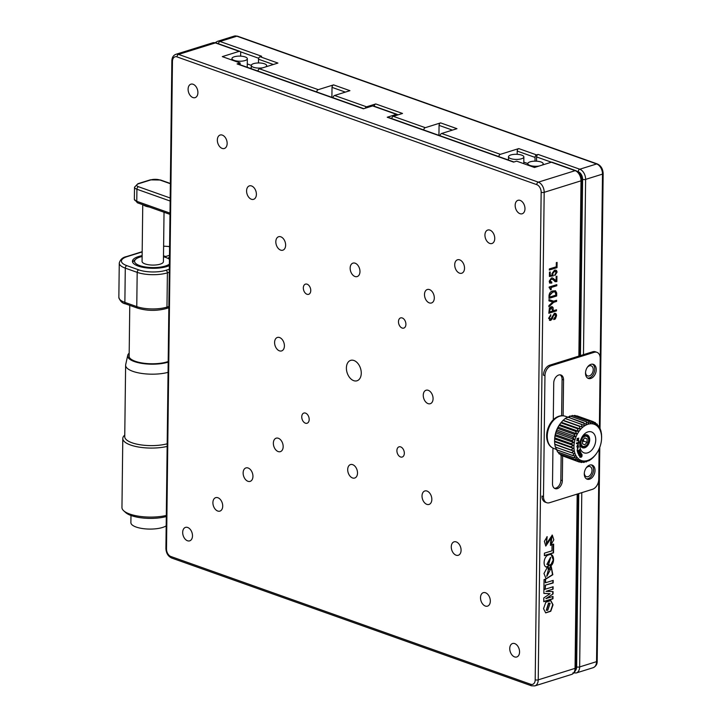 <?xml version="1.0" encoding="UTF-8"?>
<svg xmlns="http://www.w3.org/2000/svg" width="722" height="722" viewBox="0 0 722 722"><rect width="100%" height="100%" fill="white"/><g stroke="black" fill="none" stroke-linecap="round" stroke-linejoin="round"><path stroke-width="1.08" d="M585.56 372.227A5.343 3.601 109.5 0 0 587.609 375.909A5.343 3.601 109.5 0 0 593.231 369.673A5.343 3.601 109.5 0 0 591.183 365.837A5.343 3.601 109.5 0 0 587.275 367.399M584.324 472.955A5.343 3.601 109.5 0 0 586.372 476.637A5.343 3.601 109.5 0 0 592.004 470.41A5.343 3.601 109.5 0 0 589.955 466.565A5.343 3.601 109.5 0 0 586.038 468.136M536.536 161.186L536.581 156.936A2.139 1.444 -70.5 0 1 538.143 154.445L579.766 169.219A8.547 5.632 72.7 0 1 585.614 179.39L583.475 354.655M535.047 157.414L517.205 151.078A2.139 1.444 -70.5 0 1 518.766 148.588L536.608 154.923A2.139 1.444 109.5 0 0 535.047 157.414L535.002 161.15M452.405 130.113L439.066 125.375L438.94 135.357M345.369 92.109L332.021 87.371A2.139 1.444 -70.5 0 1 333.582 84.88L318.231 89.663A2.139 1.444 109.5 0 0 316.687 91.947M333.041 97.75A2.139 1.444 -70.5 0 1 334.584 95.475L366.55 106.82A2.139 1.444 109.5 0 0 365.215 108.228M333.582 84.88L349.935 90.683L334.584 95.475M374.213 106.224A2.139 1.444 -70.5 0 1 375.756 103.95L402.515 113.453L393.31 116.323L425.276 127.677A2.139 1.444 109.5 0 0 423.724 129.951M366.55 106.82L375.756 103.95M391.766 118.607A2.139 1.444 -70.5 0 1 393.31 116.323M439.066 125.375A2.139 1.444 -70.5 0 1 440.619 122.884L425.276 127.677M518.766 148.588L500.346 154.337A2.139 1.444 109.5 0 0 498.803 156.611M440.077 135.763A2.139 1.444 -70.5 0 1 441.629 133.48L500.346 154.337M440.619 122.884L456.972 128.687L441.629 133.48M517.205 151.078L517.169 154.327M536.608 154.923L538.143 154.445M580.443 355.603L582.6 179.345A6.408 4.224 -107.3 0 0 578.214 171.719A2.139 1.444 -70.5 0 1 579.766 169.219L596.652 163.957A2.139 1.444 109.5 0 1 597.347 163.957C600.993 165.681 602.924 168.903 603.15 173.623L602.265 246.148A2.139 0.713 -179.3 0 1 602.238 246.256L600.018 428.381M599.783 447.297L598.06 588.728A2.139 0.713 0.7 0 0 598.078 588.62A2.139 0.713 0.7 0 0 598.06 588.511M273.358 64.493L258.53 59.222L258.485 62.967M257.962 71.09A2.139 1.444 -70.5 0 1 259.514 68.816L318.231 89.663M258.53 59.222A2.139 1.444 -70.5 0 1 260.091 56.731L277.925 63.067L259.514 68.816M218.45 43.744A2.139 1.444 -70.5 0 1 219.993 41.47L261.626 56.253L260.091 56.731M332.021 87.371L331.903 97.344M519.56 651.993A7.049 4.648 -107.3 0 0 512.557 643.519A7.049 4.648 -107.3 0 0 509.75 648.509A7.049 4.648 -107.3 0 0 516.753 656.984A7.049 4.648 -107.3 0 0 519.56 651.993M192.494 535.859A7.049 4.648 -107.3 0 0 185.491 527.385A7.049 4.648 -107.3 0 0 182.684 532.376A7.049 4.648 -107.3 0 0 189.687 540.85A7.049 4.648 -107.3 0 0 192.494 535.859M197.909 92.651A7.049 4.648 -107.3 0 0 190.906 84.176A7.049 4.648 -107.3 0 0 188.099 89.167A7.049 4.648 -107.3 0 0 195.102 97.641A7.049 4.648 -107.3 0 0 197.909 92.651M361.262 373.22A10.686 7.039 -107.3 0 0 350.648 360.377A10.686 7.039 -107.3 0 0 346.398 367.94A10.686 7.039 -107.3 0 0 357.011 380.783A10.686 7.039 -107.3 0 0 361.262 373.22M359.971 271.589A7.049 4.648 -107.3 0 0 352.959 263.124A7.049 4.648 -107.3 0 0 350.152 268.106A7.049 4.648 -107.3 0 0 357.164 276.58A7.049 4.648 -107.3 0 0 359.971 271.589M357.507 473.054A7.049 4.648 -107.3 0 0 350.495 464.58A7.049 4.648 -107.3 0 0 347.697 469.571A7.049 4.648 -107.3 0 0 354.701 478.036A7.049 4.648 -107.3 0 0 357.507 473.054M404.329 453.263A5.343 3.52 -107.3 0 0 399.022 446.837A5.343 3.52 -107.3 0 0 396.901 450.618A5.343 3.52 -107.3 0 0 402.208 457.035A5.343 3.52 -107.3 0 0 404.329 453.263M405.908 324.322A5.343 3.52 -107.3 0 0 400.602 317.906A5.343 3.52 -107.3 0 0 398.472 321.687A5.343 3.52 -107.3 0 0 403.778 328.104A5.343 3.52 -107.3 0 0 405.908 324.322M431.837 499.443A7.049 4.648 -107.3 0 0 424.834 490.969A7.049 4.648 -107.3 0 0 422.027 495.96A7.049 4.648 -107.3 0 0 429.03 504.434A7.049 4.648 -107.3 0 0 431.837 499.443M434.301 297.987A7.049 4.648 -107.3 0 0 427.298 289.513A7.049 4.648 -107.3 0 0 424.491 294.504A7.049 4.648 -107.3 0 0 431.494 302.978A7.049 4.648 -107.3 0 0 434.301 297.987M433.074 398.715A7.049 4.648 -107.3 0 0 426.061 390.241A7.049 4.648 -107.3 0 0 423.254 395.232A7.049 4.648 -107.3 0 0 430.267 403.706A7.049 4.648 -107.3 0 0 433.074 398.715M464.526 268.259A7.049 4.648 -107.3 0 0 457.522 259.785A7.049 4.648 -107.3 0 0 454.716 264.775A7.049 4.648 -107.3 0 0 461.719 273.241A7.049 4.648 -107.3 0 0 464.526 268.259M461.078 550.299A7.049 4.648 -107.3 0 0 454.075 541.825A7.049 4.648 -107.3 0 0 451.268 546.807A7.049 4.648 -107.3 0 0 458.271 555.281A7.049 4.648 -107.3 0 0 461.078 550.299M494.751 238.522A7.049 4.648 -107.3 0 0 487.747 230.047A7.049 4.648 -107.3 0 0 484.94 235.038A7.049 4.648 -107.3 0 0 491.944 243.513A7.049 4.648 -107.3 0 0 494.751 238.522M490.319 601.146A7.049 4.648 -107.3 0 0 483.316 592.672A7.049 4.648 -107.3 0 0 480.509 597.663A7.049 4.648 -107.3 0 0 487.512 606.137A7.049 4.648 -107.3 0 0 490.319 601.146M310.758 290.542A5.343 3.52 -107.3 0 0 305.451 284.125A5.343 3.52 -107.3 0 0 303.33 287.897A5.343 3.52 -107.3 0 0 308.637 294.323A5.343 3.52 -107.3 0 0 310.758 290.542M309.187 419.473A5.343 3.52 -107.3 0 0 303.881 413.056A5.343 3.52 -107.3 0 0 301.751 416.838A5.343 3.52 -107.3 0 0 307.058 423.254A5.343 3.52 -107.3 0 0 309.187 419.473M285.632 245.2A7.049 4.648 -107.3 0 0 278.629 236.726A7.049 4.648 -107.3 0 0 275.822 241.717A7.049 4.648 -107.3 0 0 282.825 250.191A7.049 4.648 -107.3 0 0 285.632 245.2M283.168 446.656A7.049 4.648 -107.3 0 0 276.165 438.182A7.049 4.648 -107.3 0 0 273.358 443.173A7.049 4.648 -107.3 0 0 280.371 451.647A7.049 4.648 -107.3 0 0 283.168 446.656M284.405 345.928A7.049 4.648 -107.3 0 0 277.392 337.454A7.049 4.648 -107.3 0 0 274.595 342.445A7.049 4.648 -107.3 0 0 281.598 350.919A7.049 4.648 -107.3 0 0 284.405 345.928M252.944 476.394A7.049 4.648 -107.3 0 0 245.94 467.919A7.049 4.648 -107.3 0 0 243.133 472.901A7.049 4.648 -107.3 0 0 250.146 481.375A7.049 4.648 -107.3 0 0 252.944 476.394M256.391 194.353A7.049 4.648 -107.3 0 0 249.388 185.879A7.049 4.648 -107.3 0 0 246.581 190.861A7.049 4.648 -107.3 0 0 253.584 199.335A7.049 4.648 -107.3 0 0 256.391 194.353M222.719 506.122A7.049 4.648 -107.3 0 0 215.716 497.648A7.049 4.648 -107.3 0 0 212.909 502.638A7.049 4.648 -107.3 0 0 219.912 511.113A7.049 4.648 -107.3 0 0 222.719 506.122M227.15 143.498A7.049 4.648 -107.3 0 0 220.147 135.023A7.049 4.648 -107.3 0 0 217.34 140.014A7.049 4.648 -107.3 0 0 224.343 148.488A7.049 4.648 -107.3 0 0 227.15 143.498M524.975 208.784A7.049 4.648 -107.3 0 0 517.972 200.319A7.049 4.648 -107.3 0 0 515.165 205.301A7.049 4.648 -107.3 0 0 522.168 213.775A7.049 4.648 -107.3 0 0 524.975 208.784M553.034 604.819L550.85 600.605L545.805 602.238L543.531 608.682L545.715 612.87L550.76 611.272L553.034 604.819M545.57 612.816L550.543 611.101L552.736 604.711L550.696 600.56M549.974 603.213L548.521 603.096L546.301 610.216M547.736 610.325L550.128 603.267L548.819 603.204L546.446 610.27L547.736 610.325M546.861 564.378L550.534 557.384M549.316 565.227L550.39 564.703M550.254 565.967L553.269 559.938L551.256 554.722M546.13 566.978L548.169 566.174L548.242 564.496M552.429 277.907L554.695 280.19L556.102 280.687L556.157 276.436L556.915 276.192L556.852 281.598L555.218 281.688L553.052 279.649L551.346 279.134L549.965 281.084L551.788 281.977L551.77 283.078L549.785 283.069L549.207 281.264L551.4 277.97L552.583 277.952L556.102 280.687M554.695 280.19L555.805 280.578L554.695 280.19M551.482 282.076L551.473 282.97L549.487 282.97M552.754 279.54L551.048 279.035L549.668 280.975L550.354 282.058M556.617 276.291L556.554 281.499L554.92 281.589M549.361 268.936L556.274 266.779L556.319 262.637L557.086 262.402L557.014 267.645L549.343 270.037L549.361 268.936M556.779 262.492L556.716 267.537L549.343 269.838M556.671 296.002L549 298.394L549.027 295.614C549.397 292.825 550.696 291.273 552.908 290.957L555.534 290.785L556.707 293.006L556.671 296.002L549 298.195M549.767 297.058L555.922 295.136L555.2 291.814L552.736 292.157L549.794 295.271L549.776 296.859M555.047 291.778L552.736 292.157M552.438 292.049L549.496 295.163L549.469 296.95M555.38 290.74L556.409 292.906L556.373 295.894M548.819 313.267L549.397 308.113L551.048 306.769L552.276 306.742L553.07 307.545L553.269 310.776L556.5 309.765L556.491 310.866L548.819 313.267M552.122 306.697L553.07 307.545M549.604 310.767L549.586 311.922L552.465 311.029L552.483 309.928L551.03 307.924L549.604 310.767M551.707 307.807L550.733 307.816L549.307 310.668L549.586 311.922M552.772 307.437L553.269 310.577M556.202 309.864L556.193 310.767L548.819 313.068M551.969 550.814L544.433 553.169L544.397 555.714L553.53 552.862L553.639 544.09L552.041 544.587L551.969 550.814M544.397 555.516L553.232 552.763L553.341 544.189M543.91 589.278L545.191 588.881L545.236 585.208L553.169 582.934L553.196 580.389L545.561 582.762L545.606 579.089L544.036 579.586L543.91 589.477L545.435 588.971M545.191 588.881L545.534 585.316M545.236 585.208L552.871 582.825L552.899 580.479M545.263 582.663L545.309 579.188M543.865 593.421L550.047 593.701L543.81 597.906L543.765 601.679L552.971 598.8L552.998 596.426L545.859 598.655L553.034 593.98L553.061 591.589L545.949 591.354L553.088 589.125L553.115 586.769L543.91 589.639L543.865 593.421M543.865 593.331L550.047 593.701M545.949 591.354L553.088 589.125M545.859 598.655L553.034 593.98M543.765 601.48L552.673 598.691L552.7 596.516M552.736 593.872L552.763 591.58M552.79 589.026L552.817 586.86M550.317 545.209L550.922 544.902L552.14 535.047M546.319 543.567L546.906 536.762M545.652 545.976L551.337 537.592M550.922 544.902L553.81 539.821L552.294 535.092L546.455 543.648L547.177 536.654L544.379 541.347L545.796 546.031L551.491 537.628L550.471 542.89L550.615 545.318L551.22 545.011M548.476 568.891L548.476 569.378M548.675 569.171L550.39 569.234M546.716 576.237L548.476 569.432L548.467 567.6L547.339 567.357L543.973 573.503L546.13 578.891L552.826 574.712L551.265 566.626L550.101 566.463L550.877 568.097L549.415 567.799L548.549 569.405L550.543 569.279L546.861 576.291L548.476 569.432M548.178 569.324L548.169 567.537M545.985 578.836L552.529 574.613L551.112 566.58M550.11 566.364L550.101 566.364C555.38 563.638 554.334 552.195 548.928 554.884C543.612 555.579 542.159 567.582 547.339 567.203L548.467 566.283L548.549 564.414L547.005 564.433L550.687 557.429L548.648 564.387L549.487 565.434L550.877 564.315L550.101 566.364M397.741 114.942A2.139 1.444 109.5 0 0 397.118 114.365A2.139 1.444 109.5 0 0 396.432 114.356L387.218 117.235L513.586 162.107L516.654 161.15L534.497 167.486L551.382 162.215A2.139 1.444 -70.5 0 1 552.068 162.215L575.858 170.663A2.139 1.444 109.5 0 0 575.163 170.663L551.382 162.215M387.218 117.235A2.139 1.444 -70.5 0 1 387.913 117.235L513.956 161.99M363.798 108.67L237.755 63.915A2.139 1.444 -70.5 0 0 237.069 63.915L363.428 108.787L372.642 105.917A2.139 1.444 -70.5 0 1 373.328 105.917L397.118 114.365M240.11 64.754L240.137 62.958L237.069 63.915M240.652 56.136L240.688 52.886A2.139 1.444 109.5 0 0 239.866 51.352A2.139 1.444 109.5 0 0 239.181 51.352L222.295 56.623L240.137 62.958M550.778 315.902L549.352 317.915L550.733 319.259L554.352 313.375C555.778 313.086 556.509 313.88 556.545 315.776L555.353 318.916L553.954 319.566L553.964 318.465L555.832 315.947L554.532 314.467L553.115 316.272L552.411 318.736L550.678 320.433L548.594 318.312L550.787 314.747L550.778 315.902L549.352 317.915M555.308 313.33L556.256 315.667L555.353 318.916M555.056 318.808L553.657 319.458M555.038 314.422L554.234 314.368L553.034 316.561M554.902 314.359L554.234 314.368M552.736 316.453L552.871 317.238M552.574 317.129L552.113 318.637L550.381 320.324L549.451 320.378M549.054 317.806L550.435 319.16M550.489 314.855L550.48 315.803M552.772 302.031L548.964 300.866L548.982 299.612L553.666 301.182L556.617 300.262L556.608 301.417L553.648 302.337L548.891 306.796L548.91 305.596L552.772 302.031L548.964 300.857M556.319 300.352L556.31 301.309L553.35 302.229L548.9 306.408M549.135 287.04L556.806 284.639L556.797 285.741L551.202 287.491L551.175 289.639L550.534 289.838L549.135 287.04M556.509 284.739L556.5 285.641L550.904 287.383L550.543 289.639M549.668 287.852L549.126 287.735M550.191 275.317L552.429 275.091L551.924 273.62L554.397 270.29C555.949 269.73 556.833 270.362 557.041 272.185L554.929 275.506L554.947 274.351L556.364 272.447L554.505 271.409L552.682 273.647L553.377 275.84L549.424 276.445L549.478 272.194L550.236 271.959L550.2 275.181M555.895 270.19L556.743 272.077L554.631 275.407M549.938 272.05L549.893 275.208M555.606 271.319L554.207 271.301L552.384 273.539L553.079 275.732L549.424 276.291M563.124 415.773L563.557 379.925A6.841 4.612 109.5 0 0 560.94 375.016A6.841 4.612 109.5 0 0 558.729 375.016A6.841 4.612 109.5 0 0 553.738 382.994L553.287 419.798M589.567 479.182A7.482 5.045 109.5 0 0 594.856 472.134A7.482 5.045 109.5 0 0 592.157 465.085A7.482 5.045 109.5 0 0 589.739 465.076A7.482 5.045 109.5 0 0 584.45 472.125A7.482 5.045 109.5 0 0 587.148 479.182A7.482 5.045 109.5 0 0 589.567 479.182M586.435 478.83A7.482 5.045 109.5 0 0 588.078 478.659A7.482 5.045 109.5 0 0 593.249 472.179A7.482 5.045 109.5 0 0 591.381 464.905M590.795 378.454A7.482 5.045 109.5 0 0 596.083 371.406A7.482 5.045 109.5 0 0 593.385 364.357A7.482 5.045 109.5 0 0 590.966 364.348A7.482 5.045 109.5 0 0 585.677 371.397A7.482 5.045 109.5 0 0 588.376 378.454A7.482 5.045 109.5 0 0 590.795 378.454M587.663 378.102A7.482 5.045 109.5 0 0 589.305 377.922A7.482 5.045 109.5 0 0 594.477 371.451A7.482 5.045 109.5 0 0 592.609 364.177M546.762 502.711L545.272 502.187A8.547 5.767 -70.5 0 1 541.996 496.05L543.486 496.574A8.547 5.767 109.5 0 0 546.762 502.711A8.547 5.767 109.5 0 0 549.523 502.72L592.5 489.308A8.547 5.767 109.5 0 0 598.737 479.327L599.107 448.922M599.368 427.993L600.217 358.455A8.547 5.767 109.5 0 0 596.932 352.318A8.547 5.767 109.5 0 0 594.17 352.318L551.193 365.729A8.547 5.767 109.5 0 0 544.957 375.702L543.486 496.574M594.17 352.318L592.69 351.785L549.713 365.197L551.193 365.729M592.69 351.785A8.547 5.767 -70.5 0 1 595.451 351.785L596.932 352.318M552.944 448.109L552.51 483.722A6.841 4.612 109.5 0 0 555.128 488.632A6.841 4.612 109.5 0 0 562.33 480.653L562.637 455.898M561.626 415.737L562.077 379.402A6.841 4.612 109.5 0 0 560.164 374.853M554.424 488.28A6.841 4.612 109.5 0 0 560.841 480.13L561.147 455.374M544.957 375.702L543.467 375.169A8.547 5.767 -70.5 0 1 549.713 365.197M581.228 454.707L580.371 454.923C579.576 456.331 579.757 456.836 580.903 456.439M581.201 456.548C581.995 455.122 581.815 454.616 580.668 455.022C579.874 456.439 580.055 456.945 581.201 456.548L580.353 456.764M581.95 454.4C580.271 453.948 579.604 454.86 579.928 457.125C581.607 457.577 582.284 456.665 581.95 454.4L581.544 454.048M579.631 457.026C581.309 457.468 581.986 456.557 581.652 454.291L581.363 454.003M580.596 453.994L579.748 454.824M580.001 447.378A11.11 7.5 109.5 0 0 589.612 451.918A11.11 7.5 109.5 0 0 595.533 437.388A11.11 7.5 109.5 0 0 582.825 435.835A11.11 7.5 109.5 0 0 579.802 444.346A11.11 7.5 109.5 0 0 580.001 447.378M579.892 443.326A6.841 4.612 109.5 0 0 580.019 444.4A6.841 4.612 109.5 0 0 585.93 447.198A6.841 4.612 109.5 0 0 589.576 438.254A6.841 4.612 109.5 0 0 582.248 436.684M574.324 451.033A19.232 12.969 -70.5 0 1 584.576 425.881A19.232 12.969 -70.5 0 1 601.209 433.732A19.232 12.969 -70.5 0 1 601.552 438.985A19.232 12.969 -70.5 0 1 596.318 453.714A19.232 12.969 -70.5 0 1 574.324 451.033M601.543 439.084L601.634 436.819A21.371 14.413 -70.5 0 0 601.634 436.765L601.453 433.742A21.371 14.413 -70.5 0 0 601.444 433.687L600.903 430.863A21.371 14.413 -70.5 0 0 600.884 430.808L599.982 428.254A21.371 14.413 -70.5 0 0 599.964 428.209L599.531 428.651L598.737 425.98A21.371 14.413 -70.5 0 0 598.709 425.935L598.231 426.738L597.175 424.094A21.371 14.413 -70.5 0 0 597.148 424.067L596.67 425.204L595.352 422.65A21.371 14.413 -70.5 0 1 595.352 422.65L594.883 424.094L593.303 421.675L576.95 415.863A21.371 14.413 109.5 0 0 576.914 415.854L593.267 421.657A21.371 14.413 -70.5 0 1 593.303 421.675M593.267 421.657L592.906 423.426L591.083 421.197L574.73 415.394A21.371 14.413 109.5 0 0 574.685 415.385L591.038 421.197A21.371 14.413 -70.5 0 1 591.083 421.197M591.038 421.197L590.804 423.227L588.737 421.233L572.384 415.421A21.371 14.413 109.5 0 0 572.347 415.43L588.701 421.233A21.371 14.413 -70.5 0 1 588.737 421.233M588.701 421.233L588.611 423.498L586.336 421.774L569.983 415.962A21.371 14.413 109.5 0 0 569.947 415.98L586.3 421.783A21.371 14.413 -70.5 0 1 586.336 421.774M586.3 421.783L586.399 424.229L567.582 417A21.371 14.413 109.5 0 0 567.537 417.018L583.89 422.83A21.371 14.413 -70.5 0 1 583.936 422.803M583.89 422.83L584.206 425.402L565.245 418.498A21.371 14.413 109.5 0 0 565.2 418.534L581.553 424.337A21.371 14.413 -70.5 0 1 581.598 424.31M581.553 424.337L582.094 426.991L563.016 420.439A21.371 14.413 109.5 0 0 562.97 420.475L579.324 426.287A21.371 14.413 -70.5 0 1 579.369 426.242M579.324 426.287L580.118 428.958L577.302 428.57L560.949 422.758A21.371 14.413 109.5 0 0 560.913 422.803L577.266 428.615A21.371 14.413 -70.5 0 1 577.302 428.57M577.266 428.615L578.322 431.26L575.47 431.214L559.117 425.402A21.371 14.413 109.5 0 0 559.081 425.457L575.434 431.269A21.371 14.413 -70.5 0 1 575.47 431.214M575.434 431.269L576.752 433.823L573.9 434.121L557.546 428.317A21.371 14.413 109.5 0 0 557.519 428.372L573.873 434.175A21.371 14.413 -70.5 0 1 573.9 434.121M573.873 434.175L575.443 436.602L572.627 437.225L556.274 431.413A21.371 14.413 109.5 0 0 556.256 431.476L572.609 437.279A21.371 14.413 -70.5 0 1 572.627 437.225M572.609 437.279L574.432 439.517L571.698 440.438L555.344 434.635A21.371 14.413 109.5 0 0 555.335 434.689L571.689 440.501A21.371 14.413 -70.5 0 1 571.698 440.438M571.689 440.501L573.746 442.496L571.129 443.687L554.776 437.884A21.371 14.413 109.5 0 0 554.767 437.938L571.12 443.75A21.371 14.413 -70.5 0 1 571.129 443.687M571.12 443.75L573.394 445.474L570.931 446.891L554.577 441.088A21.371 14.413 109.5 0 0 554.577 441.142L570.931 446.945A21.371 14.413 -70.5 0 1 570.931 446.891M570.931 446.945L573.385 448.371L571.111 449.968L554.758 444.165A21.371 14.413 109.5 0 0 554.767 444.22L571.12 450.023A21.371 14.413 -70.5 0 1 571.111 449.968M571.12 450.023L573.728 451.124L571.662 452.847L555.308 447.044A21.371 14.413 109.5 0 0 555.326 447.098L574.405 453.651L572.573 455.465L556.22 449.653A21.371 14.413 109.5 0 0 556.247 449.698L572.6 455.51L575.407 455.907L573.828 457.739L557.474 451.927L556.68 449.246M554.649 439.048A19.232 12.969 -70.5 0 1 554.658 438.922A19.232 12.969 -70.5 0 1 559.884 424.193A19.232 12.969 -70.5 0 1 560.001 424.031M555.308 447.044L554.767 444.22M554.758 444.165L554.577 441.142M554.577 441.088L554.767 437.938M554.658 438.922L573.394 445.474M554.776 437.884L555.335 434.689M555.344 434.635L556.256 431.476M556.274 431.413L557.519 428.372M557.546 428.317L559.081 425.457M559.117 425.402L560.913 422.803M560.949 422.758L562.97 420.475M563.016 420.439L565.2 418.534M565.245 418.498L567.537 417.018M567.582 417L567.663 417.578L569.947 415.98M569.983 415.962L569.884 416.847M570.858 416.269L572.347 415.43M573.62 415.863L574.685 415.385M576.454 416.007L576.914 415.854M578.593 442.532L578.909 441.873M557.51 451.945L573.855 457.775L576.707 457.82L575.38 459.616L559.027 453.813L558.413 452.297M559.027 453.813A21.371 14.413 109.5 0 0 559.063 453.84L575.416 459.652L578.268 459.354L577.212 461.069L560.859 455.257L560.353 454.3M560.859 455.257A21.371 14.413 109.5 0 0 560.895 455.284L577.248 461.087L580.064 460.465L579.261 462.035L562.7 455.925M596.318 453.714L595.289 455.104A21.371 14.413 -70.5 0 1 595.253 455.149L593.231 457.432A21.371 14.413 -70.5 0 1 593.195 457.468L591.011 459.373A21.371 14.413 -70.5 0 1 590.966 459.4L588.665 460.889A21.371 14.413 -70.5 0 1 588.62 460.907L588.547 460.329L586.264 461.927A21.371 14.413 -70.5 0 1 586.219 461.945L586.327 461.06L583.863 462.477A21.371 14.413 -70.5 0 1 583.818 462.486L584.143 461.331L581.526 462.522A21.371 14.413 -70.5 0 1 581.481 462.513L582.031 461.132L579.297 462.053A21.371 14.413 -70.5 0 1 579.261 462.035M581.481 462.513L579.757 461.899M583.818 462.486L582.582 462.044M586.219 461.945L585.352 461.629M588.62 460.907L588.033 460.699M577.636 452.162L578.123 452.441M581.12 453.181L578.891 455.266M578.105 452.107L577.564 451.918M579.116 450.023L579.739 450.239M577.546 451.855L578.087 452.053M583.511 440.7L582.51 440.916M582.952 439.842L583.511 440.528M597.789 425.61L598.709 425.935M595.849 423.606L597.148 424.067M593.511 421.982L595.316 422.623M582.094 426.991L563.368 420.339M580.118 428.958L561.391 422.307M578.322 431.26L559.595 424.608M576.752 433.823L558.025 427.171M575.443 436.602L556.716 429.951M574.432 439.517L555.705 432.866M573.746 442.496L555.01 435.844M573.385 448.371L554.658 441.72M555.001 444.472L573.728 451.124M556.22 449.653L555.678 446.999M599.341 427.984L599.964 428.209M588.529 438.922A5.343 3.601 109.5 0 0 583.908 436.747A5.343 3.601 109.5 0 0 581.057 443.732A5.343 3.601 109.5 0 0 585.677 445.916A5.343 3.601 109.5 0 0 588.529 438.922M579.947 452.829L578.665 454.761L579.008 455.546L581.21 453.389L580.993 452.893L579.288 454.562L580.56 451.882L578.629 453.046L580.335 451.376L580.127 450.88L577.925 453.046L578.268 453.831L579.342 453.19M579.288 454.562L580.362 452.008M579.387 452.306L578.331 452.947L579.947 451.06M578.169 453.606L579.649 452.73M577.817 452.784L579.721 449.544L577.799 451.051L577.555 450.212L577.158 450.519L577.817 452.784M577.735 452.513L578.214 452.477M578.187 440.736L578.746 438.101L577.149 440.267L577.456 438.38L576.977 440.907L578.53 438.786L578.34 440.79M578.187 440.6L578.593 438.083M577.04 440.086L577.149 438.525M576.824 440.826L578.367 438.805M577.853 447.459L577.492 447.071L578.196 446.674L577.853 447.459M576.436 443.687L578.873 443.082L578.981 440.718L578.475 442.505L576.472 443.001L576.436 443.687M577.69 446.133L578.295 446.015L578.132 446.575L577.392 446.909L577.69 446.133M576.445 443.507L578.575 442.974L578.674 440.799M577.031 446.124L577.988 444.247M578.214 446.097L578.169 443.534M576.851 446.819L577.374 446.223M577.447 449.174L577.474 447.08M577.257 449.851L578.521 446.647M587.121 438.868L584.838 437.839L582.51 440.303L582.473 443.795L584.748 444.815L587.076 442.351L587.121 438.868L584.685 438.001M582.492 442.162L583.511 441.088L583.529 439.229M583.511 441.088L587.076 442.351M578.927 440.736L578.909 442.324M584.865 435.285A6.408 4.323 109.5 0 0 580.19 442.767A6.408 4.323 109.5 0 0 584.721 447.369A6.408 4.323 109.5 0 0 589.396 439.888A6.408 4.323 109.5 0 0 584.865 435.285M527.818 163.551L523.802 162.125M510.824 154.959A7.689 2.563 -179.3 0 1 519.19 154.526A7.689 2.563 -179.3 0 1 523.865 156.954A7.689 2.563 -179.3 0 1 521.528 158.759A7.689 2.563 -179.3 0 1 513.162 159.183A7.689 2.563 -179.3 0 1 508.487 156.764A7.689 2.563 -179.3 0 1 510.824 154.959M539.235 166.006A7.689 2.563 -179.3 0 1 527.809 163.623A7.689 2.563 -179.3 0 1 530.156 161.818A7.689 2.563 -179.3 0 1 538.522 161.394A7.689 2.563 -179.3 0 1 543.197 163.813A7.689 2.563 -179.3 0 1 542.105 165.103M250.092 68.301L251.256 67.931M251.292 65.359L247.285 63.942M245.011 60.567A7.689 2.563 0.7 0 0 247.348 58.762A7.689 2.563 0.7 0 0 242.673 56.343A7.689 2.563 0.7 0 0 234.307 56.767A7.689 2.563 0.7 0 0 231.961 58.572A7.689 2.563 0.7 0 0 236.645 60.991A7.689 2.563 0.7 0 0 245.011 60.567M247.141 67.245A7.689 2.563 0.7 0 0 247.249 66.821L247.348 58.762M265.588 66.92A7.689 2.563 0.7 0 0 266.68 65.621A7.689 2.563 0.7 0 0 261.996 63.202A7.689 2.563 0.7 0 0 253.63 63.626A7.689 2.563 0.7 0 0 251.292 65.44A7.689 2.563 0.7 0 0 262.718 67.814M163.497 255.895A20.297 6.769 0.7 0 1 165.762 256.472L165.744 257.438M169.453 257.862A20.297 6.769 0.7 0 0 168.731 257.528L168.713 258.81M142.135 255.642A20.297 6.769 0.7 0 0 132.442 261.274A20.297 6.769 0.7 0 0 146.593 267.907A20.297 6.769 0.7 0 0 169.354 265.597M168.731 257.528L169.462 257.303M165.762 256.472L169.48 255.308M168.19 361.532A22.653 7.554 -179.3 0 1 167.269 361.83A22.653 7.554 -179.3 0 1 142.658 363.058A22.653 7.554 -179.3 0 1 128.94 355.937A22.653 7.554 -179.3 0 1 129.166 354.899M168.181 362.146A23.934 7.978 -179.3 0 1 134.319 361.551A23.934 7.978 -179.3 0 1 127.722 355.368A23.934 7.978 -179.3 0 1 129.184 353.157M127.722 355.368L125.682 364.655A25.866 8.619 0.7 0 0 125.619 365.242A25.866 8.619 0.7 0 0 132.812 371.325A25.866 8.619 0.7 0 0 168.055 372.353M125.619 365.242L124.744 436.684A25.866 8.619 0.7 0 0 131.936 442.757A25.866 8.619 0.7 0 0 167.179 443.795M124.762 435.104L124.635 435.213A27.788 9.26 0.7 0 0 122.794 438.471A27.788 9.26 0.7 0 0 130.529 445.005A27.788 9.26 0.7 0 0 167.152 446.422M122.794 438.471L121.955 507.494A27.788 9.26 0.7 0 0 123.706 510.788A27.788 9.26 0.7 0 0 129.68 514.019A27.788 9.26 0.7 0 0 166.304 515.445M123.706 510.788L125.682 512.575A25.649 8.547 0.7 0 0 131.205 515.562A25.649 8.547 0.7 0 0 166.295 516.546M130.98 515.481L130.89 522.629A18.664 6.218 0.7 0 0 136.079 527.015A18.664 6.218 0.7 0 0 162.468 527.493A18.664 6.218 0.7 0 0 166.177 525.869M132.658 262.285A20.297 6.769 -179.3 0 1 133.76 260.913L135.781 259.171A18.167 6.056 -179.3 0 1 140.176 257.014A18.167 6.056 -179.3 0 1 142.117 256.5M163.488 256.761A18.167 6.056 -179.3 0 1 169.435 259.315M169.372 264.135A18.167 6.056 -179.3 0 1 165.32 266.03A18.167 6.056 -179.3 0 1 142.703 266.463A18.167 6.056 -179.3 0 1 135.781 259.171M149.346 207.034A10.686 3.565 -179.3 0 1 145.736 206.167A10.686 3.565 -179.3 0 1 143.461 204.94M164.029 212.241L163.425 261.653A10.686 3.565 -179.3 0 1 156.71 264.875A10.686 3.565 -179.3 0 1 145.032 263.909A10.686 3.565 -179.3 0 1 142.063 261.391L142.757 204.687M599.404 428.011L602.5 174.119L585.614 179.39A2.139 0.713 0.7 0 1 582.6 179.345M581.788 492.648L579.658 666.92L596.543 661.65L599.143 448.84M575.217 670.747A6.408 4.224 -107.3 0 0 576.643 666.866A2.139 0.713 0.7 0 0 579.658 666.92A8.547 5.632 72.7 0 1 576.264 672.967L593.141 667.697A8.547 5.632 -107.3 0 0 596.543 661.65A2.139 0.713 0.7 0 0 597.193 661.144L598.078 588.62M578.214 171.719L577.311 171.394M551.418 162.197L536.581 156.936M576.643 666.866L578.755 493.595M603.15 173.623A2.139 0.713 -179.3 0 1 602.5 174.119A8.547 5.632 -107.3 0 0 596.652 163.957L236.879 36.199A8.547 5.632 -107.3 0 0 234.235 36.1L237.574 36.199A2.139 1.444 109.5 0 0 236.879 36.199L219.993 41.47A8.547 5.632 72.7 0 0 217.349 41.371L215.237 42.679M258.702 58.265L240.381 51.758M396.432 114.356L372.642 105.917M239.181 51.352L215.391 42.905L178.56 54.403L538.332 182.152A8.547 5.632 72.7 0 1 544.18 192.323A2.139 0.713 -179.3 0 1 541.157 192.278A6.408 4.224 -107.3 0 0 536.771 184.651L176.998 56.894A6.408 4.224 -107.3 0 0 172.459 61.361A2.139 0.713 -179.3 0 1 171.863 60.856L165.907 548.377C166.132 553.097 168.064 556.319 171.71 558.043A2.139 1.444 109.5 0 1 170.888 556.509L530.661 684.266A2.139 1.444 109.5 0 0 531.482 685.801L534.822 685.9A8.547 5.632 72.7 0 0 538.224 679.853A2.139 0.713 -179.3 0 1 535.201 679.799L541.157 192.278M578.873 356.099L581.011 180.825L544.18 192.323L538.224 679.853L575.055 668.355A2.139 0.713 0.7 0 0 575.705 667.85C575.822 670.855 574.477 673.039 571.662 674.402A8.547 5.632 -107.3 0 0 575.055 668.355L577.185 494.083M530.661 684.266A6.408 4.224 -107.3 0 0 535.201 679.799M172.459 61.361L166.502 548.882A2.139 0.713 -179.3 0 1 165.907 548.377M166.502 548.882A6.408 4.224 -107.3 0 0 170.888 556.509M212.746 42.806A8.547 5.632 -107.3 0 1 215.391 42.905A2.139 1.444 -70.5 0 1 216.086 42.905L212.746 42.806L175.906 54.303A8.547 5.632 72.7 0 1 178.56 54.403A2.139 1.444 109.5 0 0 176.998 56.894M579.522 355.892L581.661 180.329A2.139 0.713 0.7 0 1 581.011 180.825A8.547 5.632 -107.3 0 0 575.163 170.663L538.332 182.152A2.139 1.444 109.5 0 0 536.771 184.651M562.077 379.402L563.557 379.925M560.841 480.13L562.33 480.653M565.245 416.242C554.018 412.794 544.713 428.408 546.969 439.49C548.007 444.174 550.281 447.162 553.801 448.461A17.093 11.534 -70.5 0 1 547.574 440.041A17.093 11.534 -70.5 0 1 551.996 422.18A17.093 11.534 -70.5 0 1 565.245 416.242L567.51 417.045M169.273 272.257L167.396 272.844A21.371 7.121 -179.3 0 1 137.18 272.356L125.285 268.133L124.87 302.383A2.139 1.444 109.5 0 0 125.691 303.917C122.325 303.348 120.051 301.155 118.85 297.329A21.371 7.121 0.7 0 0 124.87 302.383L136.765 306.606A2.139 1.444 109.5 0 0 137.577 308.141C146.981 310.929 156.494 311.083 166.123 308.601L168.84 307.752M142.18 251.924L127.28 256.581A2.139 1.408 72.7 0 0 126.621 256.554C122.74 257.294 120.285 259.469 119.265 263.079A21.371 7.121 -179.3 0 0 125.285 268.133A2.139 1.444 -70.5 0 1 126.846 265.642L138.741 269.866A2.139 1.444 -70.5 0 0 137.18 272.356L136.765 306.606A21.371 7.121 0.7 0 0 166.972 307.094A2.139 1.408 72.7 0 1 166.123 308.601M138.741 269.866A19.232 6.408 0.7 0 0 165.934 270.299A2.139 1.408 -107.3 0 1 167.396 272.844L166.972 307.094L168.858 306.507M169.589 246.698A10.686 3.565 0.7 0 0 163.614 246.274M127.28 256.581A19.232 6.408 0.7 0 0 126.846 265.642M165.934 270.299L169.318 269.243M170.148 201.032L136.918 189.236A2.139 1.444 -70.5 0 1 138.48 186.736L170.184 197.999M134.509 187.215L134.364 199.299A8.547 2.852 0.7 0 0 136.765 201.321L136.918 189.236A8.547 2.852 -179.3 0 1 134.509 187.215L137.956 183.695A2.139 1.408 72.7 0 1 138.624 183.722A6.408 2.139 0.7 0 0 138.48 186.736M137.956 183.695L150.239 179.859A2.139 1.408 72.7 0 1 150.898 179.886L138.624 183.722M150.239 179.859L160.654 180.031A2.139 1.444 109.5 0 0 159.968 180.031A6.408 2.139 0.7 0 0 150.898 179.886M170.356 183.722L159.968 180.031M169.986 214.362L137.586 202.855A2.139 1.444 -70.5 0 1 136.765 201.321L170.004 213.116M572.925 672.868L576.264 672.967M597.347 163.957L237.574 36.199M597.193 661.144C597.311 664.15 595.966 666.334 593.141 667.697M217.349 41.371L234.235 36.1M531.482 685.801L171.71 558.043M239.866 51.352L216.086 42.905M175.906 54.303C173.343 55.287 171.989 57.471 171.863 60.856M575.705 667.85L577.835 493.884M575.858 170.663C579.504 172.387 581.436 175.608 581.661 180.329M571.662 674.402L534.822 685.9M553.801 448.461L556.148 449.301M523.865 156.954L523.784 163.677M508.487 156.764L508.441 160.031M527.809 163.623L527.791 165.103M543.197 163.813L543.188 164.769M231.961 58.572L231.942 60.052M251.292 65.44L251.247 68.707M266.68 65.621L266.662 66.577M125.691 303.917L137.577 308.141M119.265 263.079L118.85 297.329M163.614 246.148L169.589 246.545M126.621 256.554L142.18 251.698M129.77 305.361L129.139 356.975M160.654 180.031L170.365 183.478M137.586 202.855L134.364 199.299"/></g></svg>
